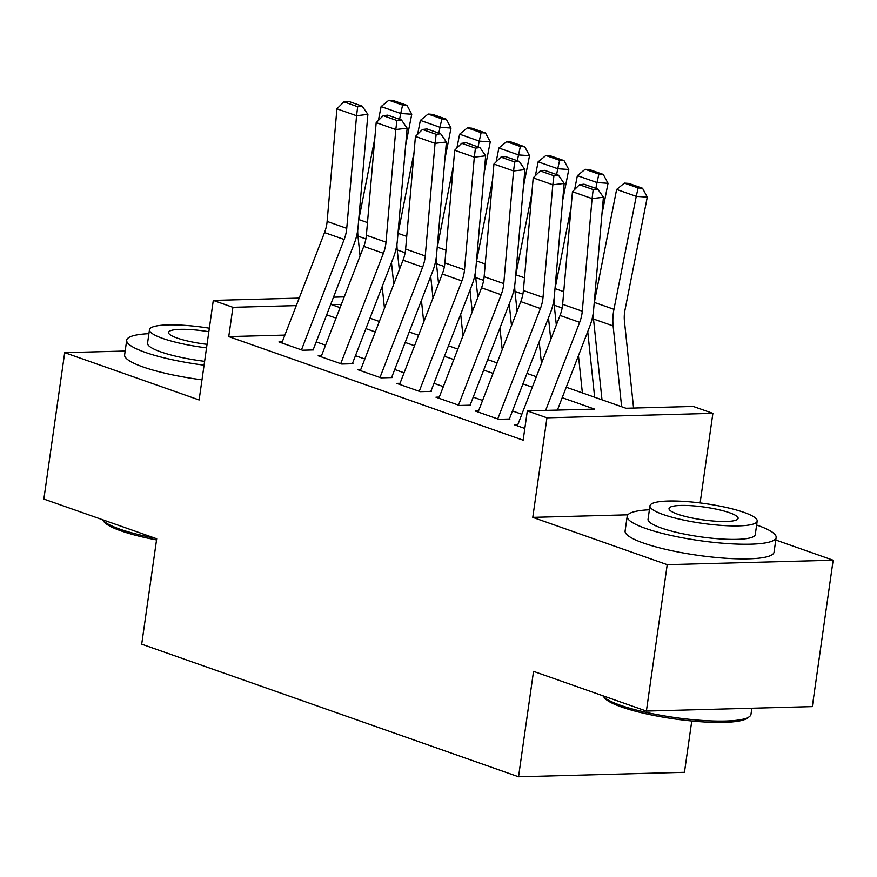 <?xml version="1.0" encoding="UTF-8"?>
<svg xmlns="http://www.w3.org/2000/svg" width="877" height="877" viewBox="0 0 877 877"><rect width="100%" height="100%" fill="white"/><g stroke="black" fill="none" stroke-linecap="round" stroke-linejoin="round"><path stroke-width="1.32" d="M566.235 387.228L625.981 408.254L693.247 406.446L712.88 413.352L546.952 417.814L527.318 410.907L594.595 409.099L562.19 397.698M700.131 502.927L712.88 413.352M627.91 514.81L532.777 517.364L667.222 564.678L646.393 711.072L812.31 706.599L833.15 560.206L775.772 540.013M691.767 720.993L684.455 772.297L518.537 776.77L141.701 644.167L156.709 538.763L43.85 499.057L64.69 352.653L199.123 399.967L213.297 300.416L299.178 298.103M667.222 564.678L833.15 560.206M125.17 351.03L64.69 352.653M517.792 424.72L514.448 424.808L524.83 428.458M478.535 410.907L475.202 411.006L498.75 419.294L509.965 418.987M439.278 397.095L435.946 397.193L459.493 405.481L470.708 405.174M400.033 383.282L396.689 383.381L420.247 391.668L431.451 391.361M360.776 369.469L357.443 369.568L380.991 377.855L392.205 377.548M321.519 355.667L318.187 355.755L341.734 364.043L352.949 363.736M284.882 335.091L228.754 336.604L523.152 440.188L527.318 410.907M521.837 414.251L512.475 410.951M482.591 400.438L473.218 397.138M443.334 386.625L433.962 383.326M404.078 372.813L394.716 369.513M364.821 359L355.459 355.7M325.575 345.187L316.202 341.887M282.273 341.855L278.93 341.942L302.488 350.23L313.692 349.923M532.777 517.364L546.952 417.814M228.754 336.604L232.92 307.323L213.297 300.416M646.393 711.072L533.534 671.365L518.537 776.77M341.339 304.396L331.583 304.659L340.079 307.652M369.973 318.176L379.335 321.464M409.219 331.988L418.592 335.277M448.476 345.801L457.838 349.09M487.733 359.614L497.095 362.903M526.989 373.427L536.351 376.715M333.49 297.182L344.244 296.886M296.283 305.613L232.92 307.323M532.306 387.185L522.933 383.885M493.049 373.372L483.687 370.072M453.793 359.559L444.431 356.259M414.547 345.746L405.174 342.447M375.29 331.934L365.928 328.634M336.034 318.121L326.672 314.832M281.835 342.962L324.523 232.569A30.092 21.739 109.4 0 0 327.121 221.442L336.921 108.814L356.555 115.72L357.673 106.698L362.201 106.161L348.465 101.326L343.927 101.864L357.673 106.698M301.469 349.868L344.146 239.476A30.092 21.739 109.4 0 0 346.744 228.349L356.555 115.72L367.891 114.372L358.079 227A45.133 32.602 -70.6 0 1 354.176 243.685L313.177 349.737M367.891 114.372L362.201 106.161M343.927 101.864L336.921 108.814M393.74 284.203L391.471 262.563M405.656 145.187L411.762 114.24L400.734 113.484L399.583 119.316M382.186 286.582L384.455 308.222M357.695 230.311A45.133 32.602 109.4 0 0 357.969 236.143L360.063 255.974M374.786 138.577L358.814 219.546A45.133 32.602 109.4 0 0 358.66 220.313M402.598 105.065L407.016 105.372L393.28 100.537L388.862 100.23L402.598 105.065L400.734 113.484L381.111 106.577L378.371 120.456M381.111 106.577L388.862 100.23M407.016 105.372L411.762 114.24M156.534 539.936A73.416 13.517 -171.9 0 1 121.048 530.892A73.416 13.517 -171.9 0 1 104.001 521.76L102.488 519.82A75.225 13.846 8.1 0 0 119.952 529.171A75.225 13.846 8.1 0 0 155.163 538.215M148.915 333.666A75.225 13.846 8.1 0 0 126.705 340.21A75.225 13.846 8.1 0 0 145.122 352.324A75.225 13.846 8.1 0 0 204.078 365.183M126.705 340.21L124.622 354.856A75.225 13.846 8.1 0 0 143.039 366.959A75.225 13.846 8.1 0 0 201.995 379.829M204.626 361.335A54.155 9.976 -171.9 0 1 160.82 351.896A54.155 9.976 -171.9 0 1 147.555 343.181L149.474 329.708A54.155 9.976 8.1 0 0 162.738 338.434A54.155 9.976 8.1 0 0 206.544 347.862M209.34 328.195A54.155 9.976 8.1 0 0 149.474 329.708M208.836 331.736A34.905 6.424 8.1 0 0 168.537 332.427A34.905 6.424 8.1 0 0 177.088 338.04A34.905 6.424 8.1 0 0 207.049 344.332M749.276 716.739L747.281 718.186A73.416 13.517 -171.9 0 1 694.387 721.234A73.416 13.517 -171.9 0 1 621.53 706.994A73.416 13.517 -171.9 0 1 604.483 697.862L602.97 695.921A75.225 13.846 8.1 0 0 620.434 705.272A75.225 13.846 8.1 0 0 695.077 719.864A75.225 13.846 8.1 0 0 749.276 716.739A75.225 13.846 8.1 0 0 750.964 714.36L751.83 708.232M649.397 509.767A75.225 13.846 8.1 0 0 627.187 516.323A75.225 13.846 8.1 0 0 645.604 528.425A75.225 13.846 8.1 0 0 726.956 543.543A75.225 13.846 8.1 0 0 776.134 537.513A75.225 13.846 8.1 0 0 757.717 525.411A75.225 13.846 8.1 0 0 756.632 525.027M627.187 516.323L625.104 530.958A75.225 13.846 8.1 0 0 643.521 543.071A75.225 13.846 8.1 0 0 724.873 558.189A75.225 13.846 8.1 0 0 774.051 552.159L776.134 537.513M757.191 521.081L755.272 534.553A54.155 9.976 -171.9 0 1 719.874 538.895A54.155 9.976 -171.9 0 1 661.302 528.009A54.155 9.976 -171.9 0 1 648.037 519.283L649.956 505.821A54.155 9.976 8.1 0 0 663.22 514.536A54.155 9.976 8.1 0 0 721.782 525.422A54.155 9.976 8.1 0 0 757.191 521.081A54.155 9.976 8.1 0 0 743.937 512.365A54.155 9.976 8.1 0 0 685.365 501.48A54.155 9.976 8.1 0 0 649.956 505.821M677.57 514.152A34.905 6.424 8.1 0 0 715.314 521.168A34.905 6.424 8.1 0 0 738.127 518.362A34.905 6.424 8.1 0 0 729.587 512.749A34.905 6.424 8.1 0 0 691.843 505.733A34.905 6.424 8.1 0 0 669.019 508.528A34.905 6.424 8.1 0 0 677.57 514.152M321.092 356.775L363.769 246.382A30.092 21.739 109.4 0 0 366.378 235.255L376.178 122.627L395.812 129.533L396.919 120.511L401.458 119.974L387.722 115.139L383.183 115.676L396.919 120.511M340.714 363.681L383.402 253.289A30.092 21.739 109.4 0 0 386.001 242.162L395.812 129.533L407.136 128.174L397.336 240.813A45.133 32.602 -70.6 0 1 393.433 257.487L352.422 363.549M407.136 128.174L401.458 119.974M383.183 115.676L376.178 122.627M360.348 370.587L403.025 260.195A30.092 21.739 109.4 0 0 405.623 249.068L415.435 136.439L435.058 143.346L436.176 134.324L440.703 133.786L426.967 128.952L422.44 129.489L436.176 134.324M379.971 377.494L422.648 267.101A30.092 21.739 109.4 0 0 425.257 255.974L435.058 143.346L446.393 141.986L436.582 254.615A45.133 32.602 -70.6 0 1 432.679 271.3L391.679 377.362M446.393 141.986L440.703 133.786M422.44 129.489L415.435 136.439M399.594 384.4L442.282 274.008A30.092 21.739 109.4 0 0 444.88 262.881L454.692 150.252L474.314 157.158L475.433 148.136L479.96 147.588L466.224 142.754L461.686 143.302L475.433 148.136M419.228 391.306L461.905 280.914A30.092 21.739 109.4 0 0 464.503 269.787L474.314 157.158L485.65 155.799L475.838 268.428A45.133 32.602 -70.6 0 1 471.936 285.113L430.936 391.175M485.65 155.799L479.96 147.588M461.686 143.302L454.692 150.252M438.851 398.213L481.528 287.82A30.092 21.739 109.4 0 0 484.137 276.693L493.937 164.065L513.571 170.971L514.678 161.949L519.217 161.401L505.481 156.566L500.942 157.115L514.678 161.949M458.485 405.119L501.162 294.727A30.092 21.739 109.4 0 0 503.76 283.6L513.571 170.971L524.895 169.612L515.095 282.241A45.133 32.602 -70.6 0 1 511.192 298.925L470.182 404.988M524.895 169.612L519.217 161.401M500.942 157.115L493.937 164.065M432.997 298.016L430.717 276.376M444.913 159L451.019 128.053L439.991 127.297L438.84 133.129M421.431 300.394L423.712 322.023M396.952 244.124A45.133 32.602 109.4 0 0 397.226 249.956L399.32 269.787M414.043 152.39L398.059 233.359A45.133 32.602 109.4 0 0 397.917 234.126M441.855 118.877L446.272 119.184L432.525 114.35L428.119 114.043L441.855 118.877L439.991 127.297L420.368 120.39L417.627 134.269M420.368 120.39L428.119 114.043M446.272 119.184L451.019 128.053M472.254 311.828L469.973 290.188M484.17 172.813L490.276 141.866L479.248 141.109L478.097 146.93M460.688 314.207L462.968 335.836M436.198 257.937A45.133 32.602 109.4 0 0 436.483 263.769L438.566 283.6M453.299 166.202L437.316 247.171A45.133 32.602 109.4 0 0 437.174 247.939M481.111 132.69L485.518 132.997L471.782 128.163L467.375 127.856L481.111 132.69L479.248 141.109L459.614 134.203L456.873 148.081M459.614 134.203L467.375 127.856M485.518 132.997L490.276 141.866M511.499 325.641L509.23 304.001M523.416 186.626L529.533 155.678L518.493 154.922L517.342 160.743M499.945 328.02L502.225 349.649M475.455 271.749A45.133 32.602 109.4 0 0 475.74 277.581L477.822 297.413M492.556 180.015L476.573 260.973A45.133 32.602 109.4 0 0 476.419 261.752M520.368 146.503L524.775 146.81L511.039 141.975L506.621 141.668L520.368 146.503L518.493 154.922L498.87 148.016L496.13 161.894M498.87 148.016L506.621 141.668M524.775 146.81L529.533 155.678M550.756 339.454L548.487 317.814M562.672 200.438L568.778 169.491L557.75 168.735L556.599 174.556M539.202 341.833L541.471 363.462M514.711 285.551A45.133 32.602 109.4 0 0 514.985 291.394L517.079 311.225M531.802 193.828L515.819 274.786A45.133 32.602 109.4 0 0 515.676 275.553M559.614 160.316L564.032 160.623L550.296 155.788L545.878 155.481L559.614 160.316L557.75 168.735L538.127 161.828L535.387 175.707M538.127 161.828L545.878 155.481M564.032 160.623L568.778 169.491M478.108 412.026L520.785 301.633A30.092 21.739 109.4 0 0 523.383 290.506L533.194 177.878L552.817 184.784L553.935 175.762L558.474 175.214L544.727 170.379L540.199 170.927L553.935 175.762M497.73 418.932L540.407 308.54A30.092 21.739 109.4 0 0 543.016 297.413L552.817 184.784L564.152 183.425L554.352 296.053A45.133 32.602 -70.6 0 1 550.449 312.738L509.438 418.8M564.152 183.425L558.474 175.214M540.199 170.927L533.194 177.878M594.639 397.226L587.733 331.627M601.929 214.251L608.035 183.304L597.007 182.548L595.856 188.369M578.447 355.645L582.372 392.907M553.968 299.364A45.133 32.602 109.4 0 0 554.242 305.207L556.325 325.038M571.059 207.641L555.075 288.599A45.133 32.602 109.4 0 0 554.933 289.366M598.87 174.128L603.277 174.435L589.541 169.601L585.134 169.294L598.87 174.128L597.007 182.548L577.373 175.641L574.632 189.52M577.373 175.641L585.134 169.294M603.277 174.435L608.035 183.304M517.364 425.838L560.041 315.446A30.092 21.739 109.4 0 0 562.639 304.319L572.451 191.69L592.074 198.597L593.192 189.575L597.719 189.026L583.983 184.192L579.456 184.74L593.192 189.575M545.615 410.425L579.664 322.352A30.092 21.739 109.4 0 0 582.273 311.225L592.074 198.597L603.409 197.237L593.597 309.866A45.133 32.602 -70.6 0 1 589.695 326.551L557.399 410.107M603.409 197.237L597.719 189.026M579.456 184.74L572.451 191.69M633.578 408.046L624.435 321.146A30.092 21.739 -70.6 0 1 624.983 310.074L647.292 197.106L636.253 196.36L613.955 309.318A45.133 32.602 109.4 0 0 613.122 325.926L621.629 406.72M593.214 313.177A45.133 32.602 109.4 0 0 593.499 319.02L601.995 399.813M638.127 187.941L642.534 188.248L628.798 183.414L624.38 183.107L638.127 187.941L636.253 196.36L616.63 189.454L594.332 302.412A45.133 32.602 109.4 0 0 594.178 303.179M616.63 189.454L624.38 183.107M642.534 188.248L647.292 197.106M324.523 232.569L344.146 239.476M327.121 221.442L346.744 228.349M367.474 222.594L358.814 219.546M365.884 238.928L357.969 236.143M363.769 246.382L383.402 253.289M366.378 235.255L386.001 242.162M403.025 260.195L422.648 267.101M405.623 249.068L425.257 255.974M442.282 274.008L461.905 280.914M444.88 262.881L464.503 269.787M481.528 287.82L501.162 294.727M484.137 276.693L503.76 283.6M406.731 236.406L398.059 233.359M405.13 252.74L397.226 249.956M445.987 250.219L437.316 247.171M444.387 266.553L436.483 263.769M485.233 264.032L476.573 260.973M483.644 280.366L475.74 277.581M524.49 277.845L515.819 274.786M522.889 294.179L514.985 291.394M520.785 301.633L540.407 308.54M523.383 290.506L543.016 297.413M563.747 291.657L555.075 288.599M562.146 307.991L554.242 305.207M560.041 315.446L579.664 322.352M562.639 304.319L582.273 311.225M613.955 309.318L594.332 302.412M613.122 325.926L593.499 319.02"/></g></svg>

